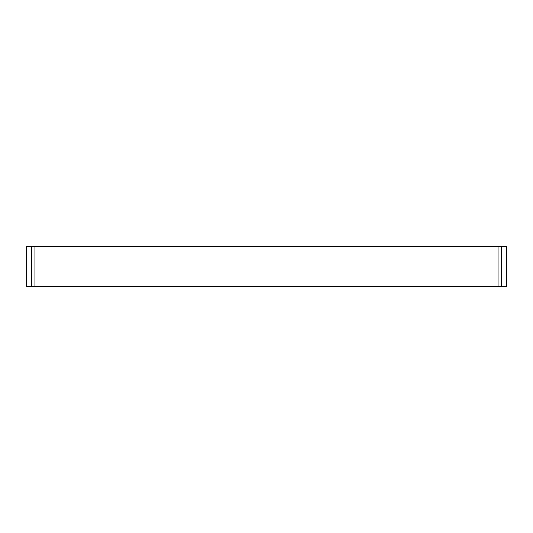 <?xml version="1.0" encoding="UTF-8"?>
<svg xmlns="http://www.w3.org/2000/svg" width="533" height="533" viewBox="0 0 533 533"><rect width="100%" height="100%" fill="white"/><g stroke="black" fill="none" stroke-linecap="round" stroke-linejoin="round"><path stroke-width="0.8" d="M31.56 286.674L34.931 286.674L34.931 246.326L26.65 246.326L26.65 286.674L31.56 286.674L31.56 246.326M498.069 246.326L498.069 286.674L506.35 286.674L506.35 246.326L34.931 246.326M498.069 286.674L34.931 286.674M501.44 286.674L501.44 246.326"/></g></svg>
